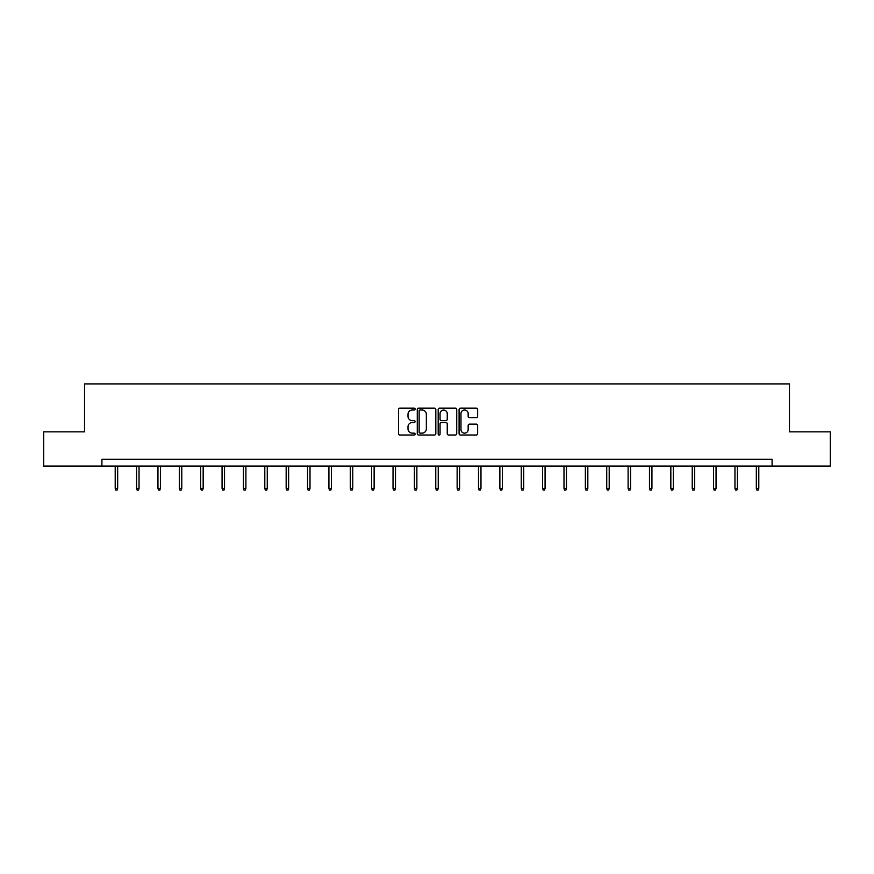 <?xml version="1.0" encoding="UTF-8"?>
<svg xmlns="http://www.w3.org/2000/svg" width="874" height="874" viewBox="0 0 874 874"><rect width="100%" height="100%" fill="white"/><g stroke="black" fill="none" stroke-linecap="round" stroke-linejoin="round"><path stroke-width="1.31" d="M415.084 409.065A0.94 0.94 0 0 0 414.145 408.125L399.855 408.125A1.344 1.344 0 0 0 398.511 409.469L398.511 433.679A1.344 1.344 0 0 0 399.855 435.023L414.145 435.023A0.94 0.94 0 0 0 415.084 434.083A0.94 0.94 0 0 0 414.145 433.143L412.288 433.143A4.304 4.304 0 0 1 407.994 428.839L407.994 426.818A4.304 4.304 0 0 1 412.288 422.513L414.145 422.513A0.94 0.94 0 0 0 415.084 421.574A0.94 0.94 0 0 0 414.145 420.634L412.288 420.634A4.304 4.304 0 0 1 407.994 416.33L407.994 414.309A4.304 4.304 0 0 1 412.288 410.015L414.145 410.015A0.94 0.94 0 0 0 415.084 409.065M476.297 417.608A1.344 1.344 0 0 0 477.641 416.264L477.641 409.469A1.344 1.344 0 0 0 476.297 408.125L460.434 408.125A1.344 1.344 0 0 0 459.09 409.469L459.09 433.679A1.344 1.344 0 0 0 460.434 435.023L476.297 435.023A1.344 1.344 0 0 0 477.641 433.679L477.641 425.474A1.344 1.344 0 0 0 476.297 424.13L469.502 424.13A1.344 1.344 0 0 0 468.158 425.474L468.158 429.538A3.594 3.594 0 0 1 464.564 433.143A3.594 3.594 0 0 1 460.969 429.538L460.969 413.61A3.594 3.594 0 0 1 464.564 410.015A3.594 3.594 0 0 1 468.158 413.61L468.158 416.264A1.344 1.344 0 0 0 469.502 417.608L476.297 417.608M101.919 466.093L43.7 466.093L43.7 431.854L84.527 431.854L84.527 383.904L789.473 383.904L789.473 431.854L830.3 431.854L830.3 466.093L772.081 466.093L772.081 459.243L101.919 459.243L101.919 466.093L772.081 466.093M435.82 409.469A1.344 1.344 0 0 0 434.476 408.125L418.613 408.125A1.344 1.344 0 0 0 417.269 409.469L417.269 433.679A1.344 1.344 0 0 0 418.613 435.023L434.476 435.023A1.344 1.344 0 0 0 435.82 433.679L435.82 409.469M439.524 408.125L455.387 408.125A1.344 1.344 0 0 1 456.731 409.469L456.731 433.679A1.344 1.344 0 0 1 455.387 435.023L448.602 435.023A1.344 1.344 0 0 1 447.248 433.679L447.248 423.857A1.344 1.344 0 0 0 445.904 422.513L441.403 422.513A1.344 1.344 0 0 0 440.059 423.857L440.059 434.083A0.94 0.94 0 0 1 439.119 435.023A0.94 0.94 0 0 1 438.18 434.083L438.18 409.469A1.344 1.344 0 0 1 439.524 408.125M420.088 410.015A0.94 0.94 0 0 0 419.149 410.955L419.149 432.193A0.94 0.94 0 0 0 420.088 433.143L422.044 433.143A4.304 4.304 0 0 0 426.348 428.839L426.348 414.309A4.304 4.304 0 0 0 422.044 410.015L420.088 410.015M447.248 413.675A3.594 3.594 0 0 0 443.653 410.081A3.594 3.594 0 0 0 440.059 413.675L440.059 419.291A1.344 1.344 0 0 0 441.403 420.634L445.904 420.634A1.344 1.344 0 0 0 447.248 419.291L447.248 413.675M117.673 488.315L117.127 490.096L115.761 490.096L115.204 488.315L117.673 488.315L117.673 466.093M115.204 488.315L115.204 466.093M139.042 488.315L138.496 490.096L137.131 490.096L136.584 488.315L139.042 488.315L139.042 466.093M136.584 488.315L136.584 466.093M160.412 488.315L159.866 490.096L158.5 490.096L157.954 488.315L160.412 488.315L160.412 466.093M157.954 488.315L157.954 466.093M181.781 488.315L181.235 490.096L179.869 490.096L179.323 488.315L181.781 488.315L181.781 466.093M179.323 488.315L179.323 466.093M203.161 488.315L202.604 490.096L201.238 490.096L200.692 488.315L203.161 488.315L203.161 466.093M200.692 488.315L200.692 466.093M224.531 488.315L223.984 490.096L222.608 490.096L222.062 488.315L224.531 488.315L224.531 466.093M222.062 488.315L222.062 466.093M245.9 488.315L245.354 490.096L243.977 490.096L243.431 488.315L245.9 488.315L245.9 466.093M243.431 488.315L243.431 466.093M267.269 488.315L266.723 490.096L265.346 490.096L264.8 488.315L267.269 488.315L267.269 466.093M264.8 488.315L264.8 466.093M288.639 488.315L288.092 490.096L286.727 490.096L286.169 488.315L288.639 488.315L288.639 466.093M286.169 488.315L286.169 466.093M310.008 488.315L309.462 490.096L308.096 490.096L307.539 488.315L310.008 488.315L310.008 466.093M307.539 488.315L307.539 466.093M331.377 488.315L330.831 490.096L329.465 490.096L328.919 488.315L331.377 488.315L331.377 466.093M328.919 488.315L328.919 466.093M352.746 488.315L352.2 490.096L350.835 490.096L350.288 488.315L352.746 488.315L352.746 466.093M350.288 488.315L350.288 466.093M374.127 488.315L373.569 490.096L372.204 490.096L371.658 488.315L374.127 488.315L374.127 466.093M371.658 488.315L371.658 466.093M395.496 488.315L394.939 490.096L393.573 490.096L393.027 488.315L395.496 488.315L395.496 466.093M393.027 488.315L393.027 466.093M416.865 488.315L416.319 490.096L414.942 490.096L414.396 488.315L416.865 488.315L416.865 466.093M414.396 488.315L414.396 466.093M438.235 488.315L437.688 490.096L436.312 490.096L435.765 488.315L438.235 488.315L438.235 466.093M435.765 488.315L435.765 466.093M459.604 488.315L459.058 490.096L457.681 490.096L457.135 488.315L459.604 488.315L459.604 466.093M457.135 488.315L457.135 466.093M480.973 488.315L480.427 490.096L479.061 490.096L478.504 488.315L480.973 488.315L480.973 466.093M478.504 488.315L478.504 466.093M502.342 488.315L501.796 490.096L500.431 490.096L499.873 488.315L502.342 488.315L502.342 466.093M499.873 488.315L499.873 466.093M523.712 488.315L523.165 490.096L521.8 490.096L521.254 488.315L523.712 488.315L523.712 466.093M521.254 488.315L521.254 466.093M545.081 488.315L544.535 490.096L543.169 490.096L542.623 488.315L545.081 488.315L545.081 466.093M542.623 488.315L542.623 466.093M566.461 488.315L565.904 490.096L564.538 490.096L563.992 488.315L566.461 488.315L566.461 466.093M563.992 488.315L563.992 466.093M587.831 488.315L587.273 490.096L585.908 490.096L585.361 488.315L587.831 488.315L587.831 466.093M585.361 488.315L585.361 466.093M609.2 488.315L608.654 490.096L607.277 490.096L606.731 488.315L609.2 488.315L609.2 466.093M606.731 488.315L606.731 466.093M630.569 488.315L630.023 490.096L628.646 490.096L628.1 488.315L630.569 488.315L630.569 466.093M628.1 488.315L628.1 466.093M651.938 488.315L651.392 490.096L650.016 490.096L649.469 488.315L651.938 488.315L651.938 466.093M649.469 488.315L649.469 466.093M673.308 488.315L672.761 490.096L671.396 490.096L670.839 488.315L673.308 488.315L673.308 466.093M670.839 488.315L670.839 466.093M694.677 488.315L694.131 490.096L692.765 490.096L692.219 488.315L694.677 488.315L694.677 466.093M692.219 488.315L692.219 466.093M716.046 488.315L715.5 490.096L714.134 490.096L713.588 488.315L716.046 488.315L716.046 466.093M713.588 488.315L713.588 466.093M737.416 488.315L736.869 490.096L735.504 490.096L734.958 488.315L737.416 488.315L737.416 466.093M734.958 488.315L734.958 466.093M758.796 488.315L758.239 490.096L756.873 490.096L756.327 488.315L758.796 488.315L758.796 466.093M756.327 488.315L756.327 466.093"/></g></svg>
